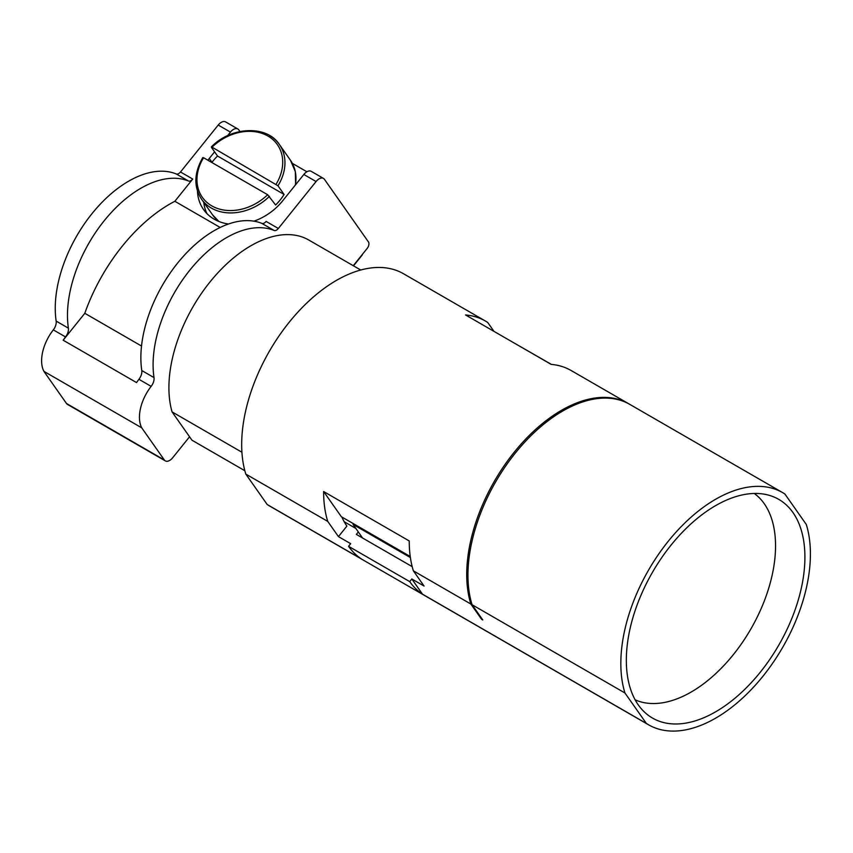 <?xml version="1.0" encoding="UTF-8"?>
<svg xmlns="http://www.w3.org/2000/svg" width="853" height="853" viewBox="0 0 853 853"><rect width="100%" height="100%" fill="white"/><g stroke="black" fill="none" stroke-linecap="round" stroke-linejoin="round"><path stroke-width="1.28" d="M362.45 559.611A134.049 77.399 -60 0 1 362.397 559.579A134.049 77.399 -60 0 1 362.344 559.547L425.946 596.268A134.049 77.399 120 0 0 425.999 596.3L648.6 724.815A134.049 77.399 120 0 0 764.405 674.403A134.049 77.399 120 0 0 806.288 524.456L784.899 494.026A134.049 77.399 120 0 0 782.649 492.629A134.049 77.399 120 0 0 666.833 543.052A134.049 77.399 120 0 0 624.95 692.988L646.35 723.429A134.049 77.399 120 0 0 648.6 724.815M782.649 492.629L629.759 404.365A134.049 77.399 120 0 0 513.954 454.788A134.049 77.399 120 0 0 472.072 604.724L624.95 692.988M362.397 559.579L269.441 505.914A134.049 77.399 -60 0 1 267.202 504.528L361.373 558.896A134.049 77.399 120 0 1 348.557 546.315L350.679 543.681L338.449 536.622L346.915 526.077A116.754 67.408 120 0 1 341.861 517.025M512.674 342.16L551.422 364.412M348.557 546.315L409.717 581.618A134.049 77.399 120 0 0 422.523 594.21L646.35 723.429M358.313 531.952L356.341 534.404L412.191 566.648M472.072 604.724L482.766 619.939L481.55 619.235L481.934 618.756M410.229 556.497L341.339 516.715L323.628 491.531L409.248 540.962A134.049 77.399 120 0 0 413.364 570.828L424.058 586.043L411.828 578.984L409.717 581.618M355.872 528.465L344.196 521.727M481.55 619.235L470.845 604.02A134.049 77.399 -60 0 1 512.728 454.084A134.049 77.399 -60 0 1 628.544 403.661A134.049 77.399 -60 0 1 629.151 404.023M493.962 331.359L487.692 322.434A134.049 77.399 120 0 0 485.442 321.048A134.049 77.399 120 0 0 465.567 314.96L551.177 364.391A134.049 77.399 120 0 1 571.052 370.469L628.544 403.661M267.202 504.528L245.803 474.087A134.049 77.399 -60 0 1 287.685 324.151A134.049 77.399 -60 0 1 403.49 273.728L485.442 321.048M245.803 474.087L327.744 521.396A134.049 77.399 120 0 1 323.628 491.531M413.364 570.828L470.845 604.02M338.449 536.622L327.744 521.396M244.843 470.739L192.917 440.756A115.891 66.907 120 0 1 191.946 440.18L172.071 411.903A115.891 66.907 -60 0 1 209.284 282.855A115.891 66.907 -60 0 1 308.797 240.034L360.723 270.006M191.946 440.18L244.832 470.717M172.071 411.903L241.921 452.239M422.523 594.21L411.828 578.984M792.949 512.536A126.265 72.9 -60 0 1 764.821 666.353A126.265 72.9 -60 0 1 644.196 711.818A126.265 72.9 -60 0 1 638.3 704.919A126.265 72.9 -60 0 1 656.384 565.784A126.265 72.9 -60 0 1 769.193 495.316A126.265 72.9 -60 0 1 792.949 512.536M754.276 493.471A119.345 68.901 -60 0 1 764.245 503.686A119.345 68.901 -60 0 1 744.498 639.313A119.345 68.901 -60 0 1 635.144 699.823M189.547 436.779L172.69 457.741A8.647 4.99 120 0 1 165.311 460.887A8.647 4.99 120 0 1 164.341 459.98L141.737 427.833A34.589 19.971 -60 0 1 151.152 386.366L138.922 379.308A34.589 19.971 -60 0 0 136.555 382.581L63.175 340.208A34.589 19.971 -60 0 1 65.542 336.935L53.312 329.876A8.647 4.99 120 0 0 56.159 321.101A103.778 59.923 -60 0 1 92.742 212.738A103.778 59.923 -60 0 1 176.272 173.969A5.193 2.996 120 0 0 180.495 171.986L218.219 125.05A8.647 4.99 -60 0 1 225.608 121.915L237.838 128.974A8.647 4.99 120 0 0 230.449 132.108L227.612 135.638M165.311 460.887L67.462 404.397A8.647 4.99 -60 0 1 66.491 403.49L43.898 371.343A34.589 19.971 -60 0 1 53.312 329.876M353.281 265.709L367.11 248.511A5.193 2.996 120 0 0 368.453 241.943L324.417 179.301A8.647 4.99 120 0 0 323.447 178.405A8.647 4.99 120 0 0 316.068 181.54L278.345 228.476A5.193 2.996 -60 0 1 274.122 230.459L261.892 223.401A103.778 59.923 -60 0 0 178.352 262.17A103.778 59.923 -60 0 0 141.779 370.522A8.647 4.99 -60 0 1 138.922 379.308M237.838 128.974A8.647 4.99 120 0 1 238.808 129.869L239.96 131.511M306.899 171.773L292.376 163.381M203.76 202.321A51.894 40.923 -35.1 0 0 206.927 213.591M211.843 162.496A47.565 37.511 144.9 0 1 217.536 156.035L211.416 147.334L212.045 147.185L211.416 147.334M202.939 157.88L203.568 157.72A45.838 36.146 -35.1 0 0 211.779 205.872A45.838 36.146 -35.1 0 0 267.65 194.719L275.615 204.997A47.565 37.511 144.9 0 0 284.081 194.463L217.536 156.035M269.58 135.584A47.565 37.511 144.9 0 1 279.368 144.466A47.565 37.511 144.9 0 1 277.971 185.762L284.081 194.463M267.65 194.719L203.568 157.72M277.971 185.762L212.045 147.185A45.838 36.146 -35.1 0 1 267.917 136.032A45.838 36.146 -35.1 0 1 276.116 184.173M323.447 178.405L311.217 171.336A8.647 4.99 120 0 0 303.839 174.481L282.652 200.828A51.894 40.923 -35.1 0 1 253.97 221.172M214.583 151.845L209.273 158.466A51.894 40.923 -35.1 0 0 207.908 160.225M197.448 190.933A51.894 40.923 -35.1 0 0 203.504 209.486A51.894 40.923 -35.1 0 0 228.465 224.019M63.175 340.208L84.81 313.296A135.041 77.964 -60 0 1 174.844 201.287L220.181 227.463M174.844 201.287L192.725 179.045A5.193 2.996 -60 0 1 188.513 181.028L176.272 173.969M274.122 230.459A103.778 59.923 -60 0 0 190.582 269.228A103.778 59.923 -60 0 0 154.009 377.591A8.647 4.99 -60 0 1 151.152 386.366M141.737 427.833L43.898 371.343M65.542 336.935A8.647 4.99 -60 0 0 68.389 328.16A103.778 59.923 -60 0 1 104.972 219.797A103.778 59.923 -60 0 1 188.513 181.028M278.345 228.476L266.104 221.417A5.193 2.996 -60 0 1 261.892 223.401M84.81 313.296L141.513 346.03M410.378 557.553L353.035 524.435L353.568 523.785M362.578 538.008L353.035 524.435M362.258 254.535L363.197 253.373M211.341 146.919C231.611 126.031 267.256 125.252 279.368 144.466L290.383 160.129A47.565 37.511 144.9 0 1 295.383 185.005M219.018 221.513A47.565 37.511 144.9 0 1 212.546 214.828L218.912 221.471M269.495 196.297A47.565 37.511 144.9 0 1 211.331 208.057A47.565 37.511 144.9 0 1 201.543 199.175L212.546 214.828M303.839 174.481L316.068 181.54M192.725 179.045L180.495 171.986M218.219 125.05L230.449 132.108M209.273 158.466L211.981 162.326M66.491 403.49L164.341 459.98M68.389 328.16L56.159 321.101M154.009 377.591L141.779 370.522M353.505 265.837L362.344 254.844M290.383 160.129L295.319 171.538L295.596 184.728M202.79 157.56C194.004 173.01 193.588 186.882 201.543 199.175"/></g></svg>
